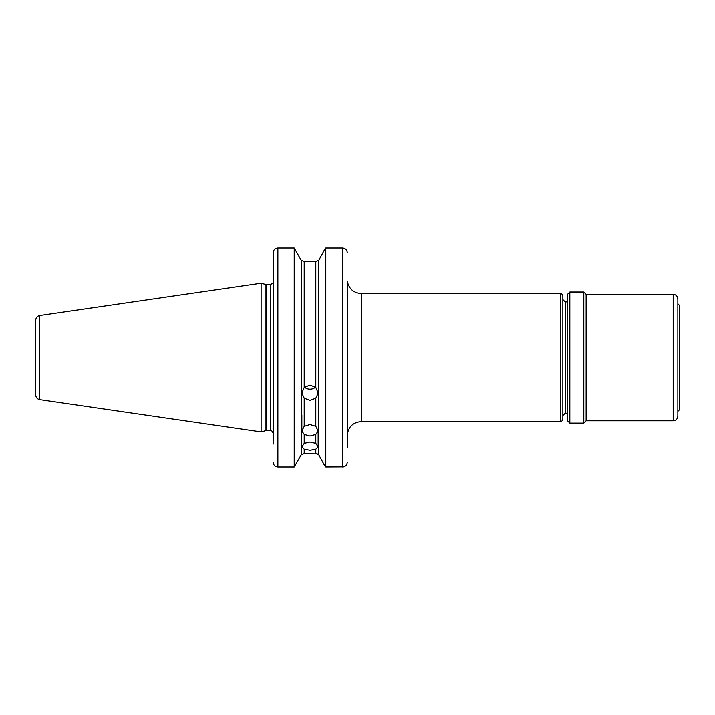 <?xml version="1.0" encoding="UTF-8"?>
<svg xmlns="http://www.w3.org/2000/svg" width="715" height="715" viewBox="0 0 715 715"><rect width="100%" height="100%" fill="white"/><g stroke="black" fill="none" stroke-linecap="round" stroke-linejoin="round"><path stroke-width="1.07" d="M304.206 449.199L301.855 446.982L304.206 443.389L310.006 442.022L315.807 443.389L318.157 446.982L315.807 449.199L310.006 450.289L304.206 449.199L304.206 453.65L317.362 453.945L318.738 454.767L324.798 465.939L318.738 454.767L318.738 260.376L324.53 249.687L318.738 260.376L315.807 261.484L318.738 260.376M304.206 434.434L301.855 430.948L304.206 426.337L310.006 424.504L315.807 426.337L318.157 430.948L315.807 434.434L310.006 436.034L304.206 434.434L304.206 443.389M315.512 387.137A8.151 7.659 0 0 1 310.006 389.148A8.151 7.659 0 0 1 304.501 387.137M304.206 398.166L301.855 393.062L304.206 387.414L310.006 385.072L315.807 387.414L318.157 393.062L315.807 398.166L310.006 400.391L304.206 398.166L304.206 426.337M562.839 357.572L562.839 419.267C561.972 421.224 561.195 422.002 560.515 421.591L560.515 293.543C561.195 293.132 561.972 293.91 562.839 295.876L562.839 357.572M273.219 333.708L273.219 283.998C272.924 282.702 272.924 282.702 273.219 283.998C272.924 282.702 272.924 282.702 273.219 283.998C272.924 282.702 272.924 282.702 273.219 283.998L273.219 333.708M39.736 399.614C37.269 399.059 35.938 397.522 35.75 395.002L35.75 320.132C35.938 317.612 37.269 316.084 39.736 315.53L39.736 399.614L261.118 431.896L265.971 430.591A2.797 2.797 0 0 1 266.695 430.502L270.431 430.502L270.431 284.642L266.695 284.642L266.695 430.502M265.971 430.591L265.971 284.543A2.797 2.797 0 0 0 266.695 284.642M261.118 431.896L261.118 283.238L265.971 284.543M347.258 281.674L347.258 447.903M347.168 251.796L347.258 252.69C347.043 249.884 345.488 248.302 342.601 247.962L325.799 247.962L342.601 247.962L342.601 467.011C345.488 466.672 347.043 465.063 347.258 462.194M273.309 463.213L273.219 462.319C273.434 465.125 274.98 466.698 277.876 467.038L294.214 467.038L301.274 454.767L294.214 467.038L294.214 247.962L277.876 247.962L294.214 247.962L301.274 260.376L294.214 247.962M343.522 466.913L325.799 467.011L324.798 465.939L325.799 467.011L325.799 247.962L324.53 249.687L325.799 247.962M273.219 444.122L273.219 252.69L273.219 282.854L270.431 284.642M274.238 249.741L274.694 249.24M274.873 249.079L276.928 248.06M276.955 248.06L277.876 247.962C274.989 248.302 273.443 249.875 273.219 252.69M301.274 454.767L304.206 453.65L301.274 454.767L301.274 260.376L304.206 261.484L315.807 261.484L315.807 387.414M345.247 466.162L343.558 466.913M318.738 454.767L315.807 453.65L315.807 449.199M569.828 292.033L567.496 294.357L567.496 420.778L569.828 423.11L583.798 423.11L583.798 292.033L569.828 292.033L569.828 423.11M583.798 292.033L586.121 294.357L586.121 420.778L673.199 420.778C676.024 420.5 677.579 418.945 677.856 416.121L677.856 299.013C677.579 296.189 676.024 294.634 673.199 294.357L673.199 420.778M677.856 303.786L679.25 305.189L679.25 409.954L677.856 411.348M567.496 379.79L567.496 415.773M562.839 299.594L565.172 301.927L565.172 413.207L567.496 413.207M347.419 281.674C349.099 289.021 353.702 292.98 361.227 293.543L361.227 421.591L560.515 421.591M277.876 247.962L277.876 467.038M315.807 443.389L315.807 434.434M315.807 426.337L315.807 398.166M304.206 261.484L304.206 387.414M301.855 430.948L301.855 415.344M565.172 301.927L567.496 301.927M361.227 293.543L560.515 293.543M361.227 421.591C352.736 422.422 348.08 427.078 347.258 435.56M39.736 315.53L261.118 283.238M270.431 430.502C270.931 429.715 271.861 430.644 273.219 433.29M565.172 413.207L562.839 415.54M318.157 446.982L318.157 430.948M586.121 294.357L673.199 294.357M586.121 420.778L583.798 423.11"/></g></svg>
